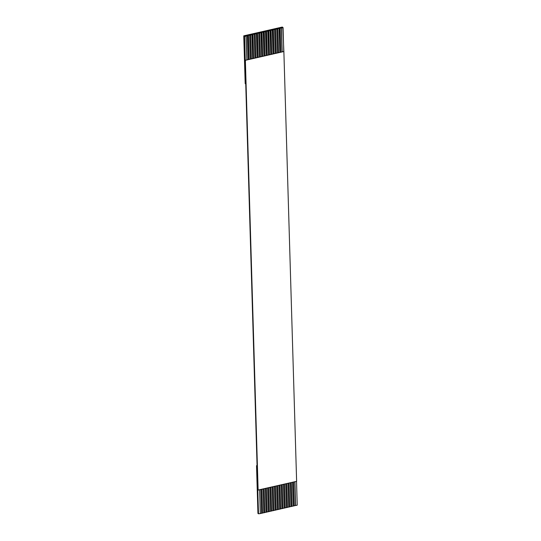 <?xml version="1.0" encoding="UTF-8"?>
<svg xmlns="http://www.w3.org/2000/svg" width="541" height="541" viewBox="0 0 541 541"><rect width="100%" height="100%" fill="white"/><g stroke="black" fill="none" stroke-linecap="round" stroke-linejoin="round"><path stroke-width="0.81" d="M258.497 513.794L257.942 513.429L258.497 513.794L257.076 466.038L256.529 465.666L257.942 513.429L256.529 465.666L257.076 466.038L244.322 36.22L282.821 27.415L282.274 27.05L282.821 27.415L244.322 36.22L243.768 35.848L244.552 36.375L245.262 60.254L246.852 59.889L246.141 36.01L244.552 36.375L247.501 35.699L248.211 59.578L249.117 59.375L248.407 35.49L247.501 35.699L249.644 35.097L250.469 59.064L251.376 58.854L250.672 34.976L249.766 35.185L252.032 34.665L252.735 58.543L253.641 58.333L252.938 34.455L252.032 34.665L254.169 34.063L255 58.029L255.907 57.819L255.196 33.941L254.29 34.144L256.556 33.63L257.266 57.508L258.172 57.299L257.462 33.42L256.556 33.63L258.699 33.028L259.531 56.988L260.437 56.785L259.727 32.906L258.821 33.109L261.087 32.595L261.797 56.474L262.703 56.264L261.993 32.386L261.087 32.595L263.352 32.075L264.062 55.953L264.968 55.75L264.258 31.872L263.352 32.075L265.617 31.561L266.328 55.439L267.234 55.229L266.524 31.351L265.617 31.561L267.883 31.04L268.593 54.918L269.499 54.715L268.789 30.837L267.883 31.04L270.148 30.526L270.858 54.404L271.765 54.195L271.055 30.316L270.148 30.526L272.414 30.005L273.117 53.884L274.023 53.681L273.32 29.802L272.414 30.005L274.551 29.403L275.383 53.37L276.289 53.16L275.585 29.282L274.679 29.491L276.816 28.889L277.648 52.849L278.554 52.646L277.844 28.761L276.938 28.971L277.722 28.68L279.203 28.457L279.913 52.335L280.82 52.125L280.11 28.247L279.203 28.457L279.988 28.166L281.469 27.936L282.179 51.814L283.761 51.449L283.058 27.571L281.469 27.936L282.821 27.415L283.869 51.523L296.624 481.341L283.869 51.523L282.179 51.814L281.469 27.936L282.057 51.841L281.347 27.855L279.988 28.166L280.82 52.125L282.179 51.814L279.913 52.335L279.082 28.369L279.798 52.362L279.082 28.369L277.722 28.68L278.554 52.646L279.913 52.335L277.648 52.849L276.816 28.889L277.533 52.876L276.816 28.889L275.457 29.2L276.289 53.16L277.648 52.849L275.383 53.37L274.551 29.403L275.268 53.397L274.551 29.403L273.191 29.714L274.023 53.681L275.383 53.37L273.117 53.884L272.292 29.924L273.002 53.911L272.292 29.924L270.933 30.235L271.765 54.195L273.117 53.884L270.858 54.404L270.027 30.445L270.737 54.431L270.027 30.445L268.667 30.756L269.499 54.715L270.858 54.404L268.593 54.918L267.761 30.959L268.471 54.945L267.761 30.959L266.402 31.27L267.234 55.229L268.593 54.918L266.328 55.439L265.496 31.479L266.206 55.466L265.496 31.479L264.136 31.791L264.968 55.75L266.328 55.439L264.062 55.953L263.23 31.993L263.94 55.98L263.23 31.993L261.871 32.304L262.703 56.264L264.062 55.953L261.797 56.474L260.965 32.514L261.675 56.501L260.965 32.514L259.606 32.825L260.437 56.785L261.797 56.474L259.531 56.988L258.699 33.028L259.41 57.015L258.699 33.028L257.34 33.339L258.172 57.299L259.531 56.988L257.266 57.508L256.434 33.549L257.151 57.535L256.434 33.549L255.075 33.86L255.907 57.819L257.266 57.508L255 58.029L254.169 34.063L254.885 58.056L254.169 34.063L252.809 34.374L253.641 58.333L255 58.029L252.735 58.543L251.903 34.583L252.62 58.57L251.903 34.583L250.544 34.895L251.376 58.854L252.735 58.543L250.469 59.064L249.644 35.097L250.355 59.091L249.644 35.097L248.285 35.408L249.117 59.375L250.469 59.064L248.211 59.578L247.379 35.618L248.089 59.605L247.379 35.618L246.02 35.929L246.852 59.889L248.211 59.578L245.262 60.254L244.322 36.22L258.497 513.794L260.316 513.585L259.606 489.706L260.316 513.585L258.497 513.794M282.274 27.05L243.768 35.848L245.188 83.605L245.742 83.977L245.188 83.605L243.768 35.848L282.274 27.05M292.674 482.153L293.378 506.031L294.284 505.821L293.58 481.943L294.284 505.821L291.897 506.261L293.378 506.031L292.674 482.153M294.933 481.632L295.643 505.51L297.232 505.152L296.522 481.274L297.232 505.152L294.162 505.74L295.643 505.51L294.933 481.632M290.409 482.667L291.112 506.545L292.018 506.342L291.315 482.464L292.018 506.342L289.631 506.775L291.112 506.545L290.409 482.667M288.143 483.187L288.853 507.066L289.76 506.856L289.05 482.978L289.76 506.856L287.366 507.296L288.853 507.066L288.143 483.187M285.878 483.701L286.588 507.586L287.494 507.377L286.784 483.498L287.494 507.377L285.107 507.81L286.588 507.586L285.878 483.701M283.612 484.222L284.323 508.1L285.229 507.891L284.519 484.012L285.229 507.891L282.842 508.33L284.323 508.1L283.612 484.222M281.347 484.743L282.057 508.621L282.963 508.412L282.253 484.533L282.963 508.412L280.576 508.844L282.057 508.621L281.347 484.743M279.082 485.257L279.792 509.135L280.698 508.932L279.988 485.047L280.698 508.932L278.311 509.365L279.792 509.135L279.082 485.257M276.816 485.777L277.526 509.656L278.432 509.446L277.722 485.568L278.432 509.446L276.045 509.886L277.526 509.656L276.816 485.777M274.551 486.291L275.261 510.17L276.167 509.967L275.457 486.088L276.167 509.967L273.78 510.4L275.261 510.17L274.551 486.291M272.285 486.812L272.995 510.69L273.902 510.481L273.191 486.602L273.902 510.481L271.514 510.92L272.995 510.69L272.285 486.812M270.027 487.326L270.73 511.204L271.636 511.002L270.933 487.123L271.636 511.002L269.249 511.434L270.73 511.204L270.027 487.326M267.761 487.847L268.464 511.725L269.371 511.515L268.667 487.637L269.371 511.515L266.983 511.955L268.464 511.725L267.761 487.847M265.496 488.361L266.206 512.239L267.112 512.036L266.402 488.158L267.112 512.036L264.718 512.469L266.206 512.239L265.496 488.361M263.23 488.881L263.94 512.76L264.847 512.55L264.136 488.672L264.847 512.55L262.459 512.99L263.94 512.76L263.23 488.881M260.965 489.395L261.675 513.274L262.581 513.071L261.871 489.192L262.581 513.071L260.194 513.504L261.675 513.274L260.965 489.395M258.023 490.072L245.262 60.254L283.869 51.523L245.371 60.322L258.125 490.139L296.624 481.341L258.023 490.072M257.063 465.544L256.529 465.666L257.063 465.544M260.85 489.517L261.553 513.193L260.85 489.517M263.115 489.003L263.819 512.679L263.115 489.003M265.381 488.482L266.077 512.158L265.381 488.482M267.639 487.968L268.343 511.644L267.639 487.968M269.905 487.448L270.608 511.123L269.905 487.448M272.17 486.934L272.874 510.609L272.17 486.934M274.436 486.413L275.139 510.089L274.436 486.413M276.701 485.899L277.405 509.575L276.701 485.899M278.967 485.378L279.67 509.054L278.967 485.378M281.232 484.858L281.935 508.54L281.232 484.858M283.498 484.344L284.201 508.019L283.498 484.344M285.763 483.823L286.466 507.499L285.763 483.823M288.028 483.309L288.725 506.985L288.028 483.309M290.287 482.788L290.99 506.464L290.287 482.788M292.553 482.274L293.256 505.95L292.553 482.274M294.818 481.754L295.521 505.429L294.818 481.754"/></g></svg>
